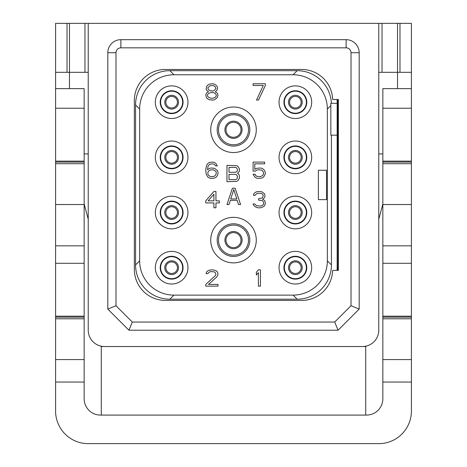 <?xml version="1.0" encoding="UTF-8"?>
<svg xmlns="http://www.w3.org/2000/svg" width="467" height="467" viewBox="0 0 467 467"><rect width="100%" height="100%" fill="white"/><g stroke="black" fill="none" stroke-linecap="round" stroke-linejoin="round"><path stroke-width="0.7" d="M332.644 99.494L338.371 99.494L338.371 270.387L332.644 270.387A31.015 31.015 0 0 1 301.647 300.421L165.353 300.421A31.015 31.015 0 0 1 134.344 269.406L134.344 100.475A31.015 31.015 0 0 1 165.353 69.46L301.647 69.46A31.015 31.015 0 0 1 332.644 99.494M120.877 47.832L346.123 47.832A4.898 4.898 0 0 1 351.021 52.73L351.021 305.727L334.699 322.049L132.301 322.049L115.979 305.727L115.979 52.73A4.898 4.898 0 0 1 120.877 47.832L120.877 39.672L346.123 39.672A13.058 13.058 0 0 1 359.181 52.73L359.181 309.107L338.079 330.21L128.921 330.21L107.819 309.107L107.819 52.73A13.058 13.058 0 0 1 120.877 39.672M88.234 330.21A16.322 16.322 0 0 0 104.555 346.532L362.445 346.532A16.322 16.322 0 0 0 378.766 330.21L378.766 23.35L88.234 23.35L88.234 330.21M101.286 346.205L101.286 415.087M55.585 316.194L84.153 316.194L84.153 398.765A16.322 16.322 0 0 0 100.475 415.087L366.525 415.087A16.322 16.322 0 0 0 382.847 398.765L382.847 382.053L411.415 382.053L411.415 411.007A32.643 32.643 0 0 1 378.766 443.65L88.234 443.65A32.643 32.643 0 0 1 55.585 411.007L55.585 161.133L84.153 161.133L84.153 88.637L69.46 88.637L69.46 72.315L88.234 72.315M69.46 72.315L55.585 72.315L55.585 23.35L69.46 23.35L69.46 72.315M84.153 316.194L84.153 161.133M88.234 23.35L69.46 23.35M104.555 346.532L102.921 346.45M101.286 346.532L102.921 346.532M362.445 346.532L364.079 346.45M365.714 346.532L364.079 346.532M378.766 72.315L411.415 72.315L411.415 23.35L378.766 23.35M365.714 346.205L365.714 415.087M69.46 88.637L55.585 88.637L55.585 72.315M55.585 88.637L55.585 108.227L84.153 108.227M55.585 161.133L55.585 108.227M55.585 317.151L84.153 317.151M55.585 263.289L84.153 263.289M55.585 245.84L84.153 245.84M84.153 204.528L55.585 204.528M84.153 163.724L55.585 163.724M55.585 162.09L84.153 162.09M84.153 318.786L55.585 318.786M84.153 359.59L55.585 359.59M84.153 382.053L55.585 382.053M411.415 72.315L411.415 88.637L382.847 88.637L382.847 108.227L411.415 108.227L411.415 163.724L382.847 163.724L382.847 108.227M382.847 382.053L382.847 163.724M397.54 88.637L397.54 23.35M382.847 316.194L411.415 316.194L411.415 318.786L382.847 318.786M411.415 316.194L411.415 163.724M411.415 88.637L411.415 108.227M411.415 382.053L411.415 318.786M382.847 317.151L411.415 317.151M382.847 263.289L411.415 263.289M382.847 245.84L411.415 245.84M411.415 204.528L382.847 204.528M382.847 162.09L411.415 162.09M411.415 359.59L382.847 359.59M382.847 203.991L378.766 219.216M378.766 153.929L382.847 153.929M84.153 153.929L88.234 153.929M88.234 219.216L84.153 203.991M399.986 72.315L399.986 23.35M67.014 72.315L67.014 23.35M337.857 99.494L337.962 267.346L337.145 267.346L337.145 263.47M295.36 261.899A5.797 5.797 0 0 0 289.569 267.696A5.797 5.797 0 0 0 295.36 273.487A5.797 5.797 0 0 0 301.157 267.696A5.797 5.797 0 0 0 295.36 261.899A5.797 5.797 0 0 1 301.157 267.696A5.797 5.797 0 0 1 295.36 273.487A5.797 5.797 0 0 1 289.569 267.696A5.797 5.797 0 0 1 295.36 261.899M295.36 256.675A11.015 11.015 0 0 0 284.345 267.696A11.015 11.015 0 0 0 295.36 278.711A11.015 11.015 0 0 0 306.381 267.696A11.015 11.015 0 0 0 295.36 256.675M295.36 256.272A11.424 11.424 0 0 0 283.936 267.696A11.424 11.424 0 0 0 295.36 279.12A11.424 11.424 0 0 0 306.79 267.696A11.424 11.424 0 0 0 295.36 256.272M295.36 284.018A16.322 16.322 0 0 0 311.682 267.696A16.322 16.322 0 0 0 295.36 251.374A16.322 16.322 0 0 0 279.038 267.696A16.322 16.322 0 0 0 295.36 284.018M293.078 74.767L173.922 74.767A34.278 34.278 0 0 0 139.645 109.044L139.645 260.837A34.278 34.278 0 0 0 173.922 295.115L293.078 295.115A34.278 34.278 0 0 0 327.355 260.837L327.355 109.044A34.278 34.278 0 0 0 293.078 74.767L297.158 70.686L169.842 70.686L173.922 74.767M295.36 85.864A16.322 16.322 0 0 0 279.038 102.185A16.322 16.322 0 0 0 295.36 118.507A16.322 16.322 0 0 0 311.682 102.185A16.322 16.322 0 0 0 295.36 85.864M295.36 141.034A16.322 16.322 0 0 0 279.038 157.356A16.322 16.322 0 0 0 295.36 173.677A16.322 16.322 0 0 0 311.682 157.356A16.322 16.322 0 0 0 295.36 141.034M295.36 196.204A16.322 16.322 0 0 0 279.038 212.526A16.322 16.322 0 0 0 295.36 228.848A16.322 16.322 0 0 0 311.682 212.526A16.322 16.322 0 0 0 295.36 196.204M171.64 85.864A16.322 16.322 0 0 0 155.318 102.185A16.322 16.322 0 0 0 171.64 118.507A16.322 16.322 0 0 0 187.962 102.185A16.322 16.322 0 0 0 171.64 85.864M171.64 141.034A16.322 16.322 0 0 0 155.318 157.356A16.322 16.322 0 0 0 171.64 173.677A16.322 16.322 0 0 0 187.962 157.356A16.322 16.322 0 0 0 171.64 141.034M171.64 196.204A16.322 16.322 0 0 0 155.318 212.526A16.322 16.322 0 0 0 171.64 228.848A16.322 16.322 0 0 0 187.962 212.526A16.322 16.322 0 0 0 171.64 196.204M171.64 251.374A16.322 16.322 0 0 0 155.318 267.696A16.322 16.322 0 0 0 171.64 284.018A16.322 16.322 0 0 0 187.962 267.696A16.322 16.322 0 0 0 171.64 251.374M233.5 152.54A22.772 22.772 0 0 1 210.728 129.773A22.772 22.772 0 0 1 233.5 107.001A22.772 22.772 0 0 1 256.272 129.773A22.772 22.772 0 0 1 233.5 152.54M233.5 217.342A22.772 22.772 0 0 0 210.728 240.108A22.772 22.772 0 0 0 233.5 262.88A22.772 22.772 0 0 0 256.272 240.108A22.772 22.772 0 0 0 233.5 217.342M169.842 70.686A34.278 34.278 0 0 0 135.564 104.952L135.564 264.923A34.278 34.278 0 0 0 169.836 299.195L297.158 299.195A34.278 34.278 0 0 0 331.436 264.929L331.436 135.156M337.034 99.494A34.278 34.278 0 0 1 337.145 102.302L337.145 267.579A34.278 34.278 0 0 1 337.034 270.387M331.395 103.33A34.278 34.278 0 0 0 297.158 70.686M337.145 103.33L330.776 103.33L330.852 105.548L327.355 109.044M331.436 264.923L327.355 260.837M330.852 105.548L330.852 135.156L337.145 135.156M337.962 267.346L337.857 270.387M338.371 270.387L338.371 269.406L337.104 269.325M337.104 100.557L338.371 100.475L338.371 99.494M297.158 299.195L293.078 295.115M169.842 299.195L173.922 295.115M135.564 264.923L139.645 260.837M135.564 104.958L139.645 109.044M295.36 90.761A11.424 11.424 0 0 1 306.79 102.185A11.424 11.424 0 0 1 295.36 113.615A11.424 11.424 0 0 1 283.936 102.185A11.424 11.424 0 0 1 295.36 90.761M295.36 91.17A11.015 11.015 0 0 1 306.381 102.185A11.015 11.015 0 0 1 295.36 113.207A11.015 11.015 0 0 1 284.345 102.185A11.015 11.015 0 0 1 295.36 91.17M295.36 96.395A5.797 5.797 0 0 0 289.569 102.185A5.797 5.797 0 0 0 295.36 107.982A5.797 5.797 0 0 0 301.157 102.185A5.797 5.797 0 0 0 295.36 96.395M295.36 145.932A11.424 11.424 0 0 1 306.79 157.356A11.424 11.424 0 0 1 295.36 168.78A11.424 11.424 0 0 1 283.936 157.356A11.424 11.424 0 0 1 295.36 145.932M295.36 146.34A11.015 11.015 0 0 1 306.381 157.356A11.015 11.015 0 0 1 295.36 168.371A11.015 11.015 0 0 1 284.345 157.356A11.015 11.015 0 0 1 295.36 146.34M295.36 151.559A5.797 5.797 0 0 0 289.569 157.356A5.797 5.797 0 0 0 295.36 163.152A5.797 5.797 0 0 0 301.157 157.356A5.797 5.797 0 0 0 295.36 151.559M295.36 206.729A5.797 5.797 0 0 0 289.569 212.526A5.797 5.797 0 0 0 295.36 218.322A5.797 5.797 0 0 0 301.157 212.526A5.797 5.797 0 0 0 295.36 206.729A5.797 5.797 0 0 1 301.157 212.526A5.797 5.797 0 0 1 295.36 218.322A5.797 5.797 0 0 1 289.569 212.526A5.797 5.797 0 0 1 295.36 206.729M295.36 201.51A11.015 11.015 0 0 0 284.345 212.526A11.015 11.015 0 0 0 295.36 223.541A11.015 11.015 0 0 0 306.381 212.526A11.015 11.015 0 0 0 295.36 201.51M295.36 201.102A11.424 11.424 0 0 0 283.936 212.526A11.424 11.424 0 0 0 295.36 223.95A11.424 11.424 0 0 0 306.79 212.526A11.424 11.424 0 0 0 295.36 201.102M171.64 90.761A11.424 11.424 0 0 1 183.064 102.185A11.424 11.424 0 0 1 171.64 113.615A11.424 11.424 0 0 1 160.21 102.185A11.424 11.424 0 0 1 171.64 90.761M171.64 91.17A11.015 11.015 0 0 1 182.655 102.185A11.015 11.015 0 0 1 171.64 113.207A11.015 11.015 0 0 1 160.619 102.185A11.015 11.015 0 0 1 171.64 91.17M171.64 96.395A5.797 5.797 0 0 0 165.843 102.185A5.797 5.797 0 0 0 171.64 107.982A5.797 5.797 0 0 0 177.431 102.185A5.797 5.797 0 0 0 171.64 96.395M171.64 145.932A11.424 11.424 0 0 1 183.064 157.356A11.424 11.424 0 0 1 171.64 168.78A11.424 11.424 0 0 1 160.21 157.356A11.424 11.424 0 0 1 171.64 145.932M171.64 146.34A11.015 11.015 0 0 1 182.655 157.356A11.015 11.015 0 0 1 171.64 168.371A11.015 11.015 0 0 1 160.619 157.356A11.015 11.015 0 0 1 171.64 146.34M171.64 151.559A5.797 5.797 0 0 0 165.843 157.356A5.797 5.797 0 0 0 171.64 163.152A5.797 5.797 0 0 0 177.431 157.356A5.797 5.797 0 0 0 171.64 151.559M171.64 201.102A11.424 11.424 0 0 1 183.064 212.526A11.424 11.424 0 0 1 171.64 223.95A11.424 11.424 0 0 1 160.21 212.526A11.424 11.424 0 0 1 171.64 201.102M171.64 201.51A11.015 11.015 0 0 1 182.655 212.526A11.015 11.015 0 0 1 171.64 223.541A11.015 11.015 0 0 1 160.619 212.526A11.015 11.015 0 0 1 171.64 201.51M171.64 206.729A5.797 5.797 0 0 0 165.843 212.526A5.797 5.797 0 0 0 171.64 218.322A5.797 5.797 0 0 0 177.431 212.526A5.797 5.797 0 0 0 171.64 206.729M171.64 256.272A11.424 11.424 0 0 1 183.064 267.696A11.424 11.424 0 0 1 171.64 279.12A11.424 11.424 0 0 1 160.21 267.696A11.424 11.424 0 0 1 171.64 256.272M171.64 256.675A11.015 11.015 0 0 1 182.655 267.696A11.015 11.015 0 0 1 171.64 278.711A11.015 11.015 0 0 1 160.619 267.696A11.015 11.015 0 0 1 171.64 256.675M171.64 261.899A5.797 5.797 0 0 0 165.843 267.696A5.797 5.797 0 0 0 171.64 273.487A5.797 5.797 0 0 0 177.431 267.696A5.797 5.797 0 0 0 171.64 261.899M233.5 146.095A16.322 16.322 0 0 0 249.822 129.773A16.322 16.322 0 0 0 233.5 113.452A16.322 16.322 0 0 0 217.178 129.773A16.322 16.322 0 0 0 233.5 146.095M233.5 144.788A15.014 15.014 0 0 0 248.514 129.773A15.014 15.014 0 0 0 233.5 114.754A15.014 15.014 0 0 0 218.486 129.773A15.014 15.014 0 0 0 233.5 144.788M233.5 122.261A7.507 7.507 0 0 0 225.993 129.773A7.507 7.507 0 0 0 233.5 137.28A7.507 7.507 0 0 0 241.007 129.773A7.507 7.507 0 0 0 233.5 122.261M233.5 223.786A16.322 16.322 0 0 1 249.822 240.108A16.322 16.322 0 0 1 233.5 256.436A16.322 16.322 0 0 1 217.178 240.108A16.322 16.322 0 0 1 233.5 223.786M233.5 225.094A15.014 15.014 0 0 1 248.514 240.108A15.014 15.014 0 0 1 233.5 255.128A15.014 15.014 0 0 1 218.486 240.108A15.014 15.014 0 0 1 233.5 225.094M233.5 232.601A7.507 7.507 0 0 0 225.993 240.108A7.507 7.507 0 0 0 233.5 247.621A7.507 7.507 0 0 0 241.007 240.108A7.507 7.507 0 0 0 233.5 232.601M207.453 169.731L208.13 165.908L209.835 164.174L212.894 163.824L214.931 164.869L215.614 165.908L217.313 165.908L215.952 163.479L214.254 162.434L212.555 162.09L209.49 162.434L207.792 163.479L206.77 164.869L205.754 169.036L206.093 173.899L207.792 177.022L209.49 178.067L211.195 178.412L214.592 178.067L216.291 177.022L217.313 175.633L217.996 173.899L217.996 172.16L217.313 170.426L214.592 168.342L211.195 167.992L209.49 168.342L207.453 169.731M215.952 171.465L216.291 172.51L215.952 174.594L214.254 176.328L210.85 176.678L208.813 175.633L208.13 174.594L207.792 173.549L208.13 171.465L209.835 170.076L213.232 169.731L215.952 171.465M238.193 173.689L237.51 173.345L239.215 171.605L239.553 169.177L238.193 166.742L236.833 165.703L226.974 165.353L226.974 181.675L236.833 181.33L238.193 180.285L239.553 177.857L239.215 175.078L238.193 173.689M229.011 167.437L235.473 167.437L236.495 167.787L237.51 169.521L237.172 171.261L235.473 172.3L229.011 172.3L229.011 167.437M237.51 176.468L237.172 178.552L236.495 179.246L235.473 179.591L229.011 179.591L229.011 174.384L235.473 174.384L236.495 174.728L237.51 176.468M255.467 171.12L256.827 170.076L258.187 169.731L261.59 170.076L263.289 171.815L263.627 173.549L262.606 175.633L260.23 176.678L256.827 176.328L255.805 175.633L255.128 174.244L253.085 174.244L254.789 177.022L256.488 178.067L258.187 178.412L261.929 178.067L263.627 177.022L265.326 173.899L265.326 172.51L264.649 170.77L263.627 169.381L261.929 168.342L260.23 167.992L256.488 168.342L254.789 169.381L254.789 163.824L264.649 163.824L264.649 162.09L253.085 162.09L253.085 171.12L255.467 171.12M213.915 191.47L205.754 200.845L205.754 202.929L213.915 202.929L213.915 207.792L215.952 207.792L215.952 202.929L219.356 202.929L219.356 200.845L215.952 200.845L215.952 191.47L213.915 191.47M208.13 200.845L213.915 194.249L213.915 200.845L208.13 200.845M240.575 204.528L235.135 188.207L232.414 188.207L226.974 204.528L229.011 204.528L230.371 200.361L237.172 200.361L238.532 204.528L240.575 204.528M233.774 189.596L236.833 198.971L230.71 198.971L233.774 189.596M263.289 206.753L264.31 206.058L265.326 203.974L264.987 201.195L264.31 200.15L262.606 199.456L264.649 197.372L264.987 195.982L264.649 193.898L261.929 191.814L258.87 191.47L256.488 191.814L255.128 192.509L253.768 193.898L253.429 195.288L255.128 195.288L256.827 193.554L258.525 193.204L261.59 193.554L262.606 194.249L263.289 195.288L262.606 197.372L261.929 198.066L258.525 198.761L258.525 200.15L261.929 200.501L262.95 201.195L263.627 202.585L263.627 203.974L262.606 205.363L260.23 206.058L256.488 205.708L254.789 203.974L253.085 203.974L253.429 205.013L255.128 206.753L257.848 207.792L260.568 207.792L263.289 206.753M211.195 271.555L214.254 271.899L215.275 272.594L215.952 274.333L215.275 275.723L205.754 284.403L205.754 286.137L217.996 286.137L217.996 284.403L208.475 284.403L216.974 276.762L217.996 274.333L217.651 272.249L216.291 270.86L212.894 269.815L209.152 270.165L207.792 270.86L206.432 272.249L206.093 273.639L207.792 273.639L209.49 271.899L211.195 271.555M260.434 286.137L260.434 269.815L258.391 269.815L256.354 272.249L256.354 275.028L258.391 272.594L258.391 286.137L260.434 286.137M326.538 199.631L326.538 170.251L318.377 170.251L318.377 199.631L326.538 199.631M208.475 91.73L206.432 93.12L205.754 94.854L206.432 97.632L207.453 98.677L209.152 99.716L212.894 100.066L214.592 99.716L217.313 97.632L217.996 94.854L217.313 93.12L215.275 91.73L216.974 90.341L217.651 87.913L216.974 86.173L215.952 85.134L214.254 84.089L212.555 83.745L209.49 84.089L207.792 85.134L206.77 86.173L206.093 88.952L206.77 90.341L208.475 91.73M211.195 98.327L208.475 97.288L207.453 95.898L207.453 94.854L208.475 93.464L211.195 92.425L213.915 92.77L215.275 93.464L216.291 94.854L216.291 95.898L215.275 97.288L213.915 97.982L211.195 98.327M212.555 85.479L213.915 85.829L215.275 86.868L215.952 88.607L213.915 90.686L212.555 91.036L209.835 90.686L208.475 89.646L207.792 87.913L209.835 85.829L212.555 85.479M265.326 85.479L265.326 83.745L253.085 83.745L253.085 85.479L263.289 85.479L256.488 100.066L258.525 100.066L265.326 85.479M359.181 309.107L351.021 305.727M338.079 330.21L334.699 322.049M128.921 330.21L132.301 322.049M107.819 309.107L115.979 305.727M346.123 39.672L346.123 47.832M84.965 72.315L84.965 23.35M382.035 72.315L382.035 23.35M382.847 161.133L411.415 161.133M337.962 102.536L337.443 102.536M295.36 260.825A6.871 6.871 0 0 0 288.495 267.696A6.871 6.871 0 0 0 295.36 274.561A6.871 6.871 0 0 0 302.231 267.696A6.871 6.871 0 0 0 295.36 260.825M295.36 95.321A6.871 6.871 0 0 1 302.231 102.185A6.871 6.871 0 0 1 295.36 109.056A6.871 6.871 0 0 1 288.495 102.185A6.871 6.871 0 0 1 295.36 95.321M295.36 150.491A6.871 6.871 0 0 1 302.231 157.356A6.871 6.871 0 0 1 295.36 164.226A6.871 6.871 0 0 1 288.495 157.356A6.871 6.871 0 0 1 295.36 150.491M295.36 205.655A6.871 6.871 0 0 0 288.495 212.526A6.871 6.871 0 0 0 295.36 219.397A6.871 6.871 0 0 0 302.231 212.526A6.871 6.871 0 0 0 295.36 205.655M171.64 95.321A6.871 6.871 0 0 1 178.505 102.185A6.871 6.871 0 0 1 171.64 109.056A6.871 6.871 0 0 1 164.769 102.185A6.871 6.871 0 0 1 171.64 95.321M171.64 150.491A6.871 6.871 0 0 1 178.505 157.356A6.871 6.871 0 0 1 171.64 164.226A6.871 6.871 0 0 1 164.769 157.356A6.871 6.871 0 0 1 171.64 150.491M171.64 205.655A6.871 6.871 0 0 1 178.505 212.526A6.871 6.871 0 0 1 171.64 219.397A6.871 6.871 0 0 1 164.769 212.526A6.871 6.871 0 0 1 171.64 205.655M171.64 260.825A6.871 6.871 0 0 1 178.505 267.696A6.871 6.871 0 0 1 171.64 274.561A6.871 6.871 0 0 1 164.769 267.696A6.871 6.871 0 0 1 171.64 260.825M233.5 121.186A8.581 8.581 0 0 1 242.081 129.773A8.581 8.581 0 0 1 233.5 138.355A8.581 8.581 0 0 1 224.919 129.773A8.581 8.581 0 0 1 233.5 121.186M233.5 231.527A8.581 8.581 0 0 1 242.081 240.108A8.581 8.581 0 0 1 233.5 248.695A8.581 8.581 0 0 1 224.919 240.108A8.581 8.581 0 0 1 233.5 231.527M351.021 52.73L359.181 52.73M115.979 52.73L107.819 52.73"/></g></svg>
